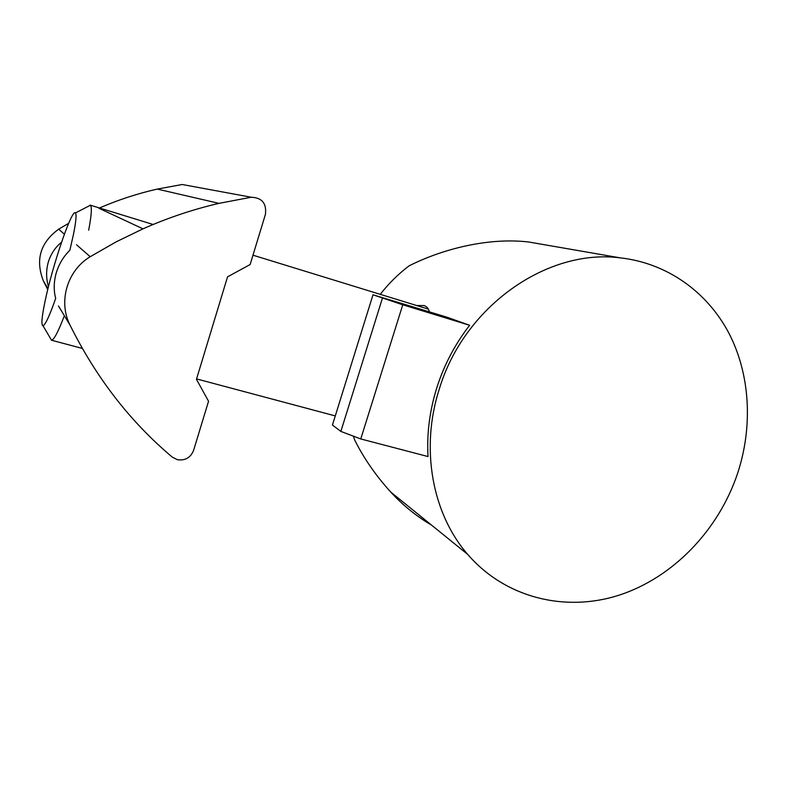 <?xml version="1.0" encoding="UTF-8"?>
<svg xmlns="http://www.w3.org/2000/svg" width="787" height="787" viewBox="0 0 787 787"><rect width="100%" height="100%" fill="white"/><g stroke="black" fill="none" stroke-linecap="round" stroke-linejoin="round"><path stroke-width="1.18" d="M380.249 294.328C388.719 283.487 398.32 273.994 409.053 265.868C442.235 249.076 488.255 237.241 528.707 242.002L545.598 244.924M429.368 311.79C428.561 308.524 426.761 306.438 423.947 305.543L416.687 305.533M469.632 325.287L446.888 317.171L372.999 294.791L402.767 304.795L360.761 438.949L428.02 456.558C426.731 433.539 429.663 410.607 436.805 387.765C444.094 364.952 455.034 344.126 469.632 325.287L402.767 304.795M439.294 389.034C464.045 306.448 547.211 248.239 620.313 257.87C667.15 263.084 707.257 291.977 728.9 333.167C750.316 374.592 753.07 426.603 737.508 473.656C718.383 530.468 672.895 577.707 618.946 595.228C565.046 612.493 505.293 597.933 467.714 554.412C432.24 513.773 420.101 448.482 439.294 389.034M431.601 525.155C416.648 516.439 402.993 505.382 390.647 491.983C375.704 475.446 363.692 458.073 354.622 439.874L353.373 436.146M360.761 438.949L340.86 431.414L332.439 425.039L372.999 294.791M340.86 431.414L382.403 298.243M44.879 302.159C41.731 317.377 41.101 325.228 42.98 325.729C45.282 325.031 49.522 315.921 55.69 298.401C53.555 290.393 53.742 281.894 56.231 272.902C59.025 263.92 63.57 256.375 69.866 250.256L73.565 233.936C76.034 221.413 76.654 214.428 75.424 212.982C71.942 208.043 52.129 266.508 44.879 302.159M64.367 315.725C58.218 331.78 53.939 339.935 51.519 340.2L50.23 338.007M87.869 206.538L90.367 205.24C92.069 206.843 91.508 215.156 88.685 230.197M48.479 286.665C46.069 278.628 46 270.453 48.282 262.15C50.83 253.975 55.257 247.315 61.563 242.16M177.419 459.716L172.363 457.178C130.357 421.891 96.23 377.868 70.013 325.08C58.031 301.657 67.19 270.423 90.22 256.719L116.22 241.825L142.968 228.84C167.877 217.822 193.218 209.332 218.973 203.361L251.201 197.232C261.982 197.685 266.724 203.371 265.426 214.31L250.148 264.521L227.532 276.867L196.455 379.324L208.545 401.242L193.563 450.459C190.562 457.709 185.181 460.798 177.419 459.716M47.761 289.567L43.433 281.048C35.169 259.936 40.235 242.652 58.661 229.194L68.636 223.331M99.477 207.984C118.345 199.829 137.607 193.523 157.272 189.087L182.19 184.502L251.201 197.232M76.526 244.777L90.22 256.719M58.484 305.986L70.013 325.08M43.433 281.048L47.997 288.603M58.661 229.194L64.377 234.182M528.707 242.002L620.313 257.87M390.647 491.983L467.714 554.412M42.98 325.729L51.519 340.2M51.421 340.2L82.33 348.444M196.573 378.921L335.282 415.92M90.111 205.102L153.121 224.482M252.991 255.195L428.344 309.124M75.424 212.982L90.367 205.24M98.887 208.24L142.968 228.84M157.272 189.087L218.973 203.361"/></g></svg>
